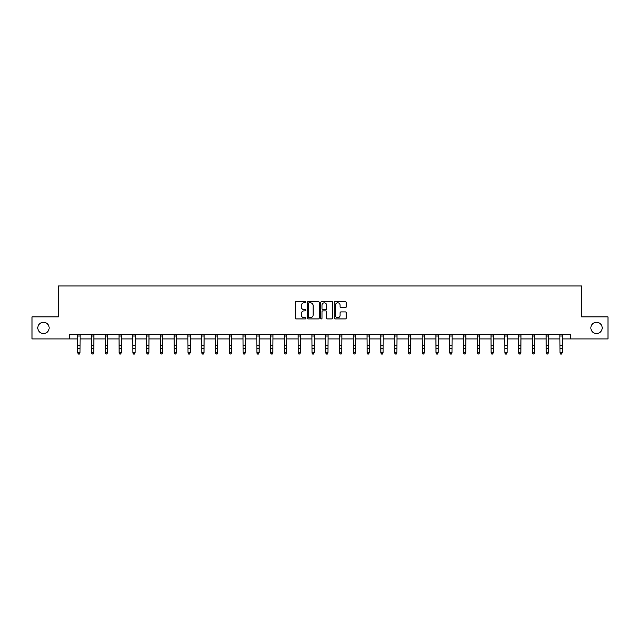 <?xml version="1.0" encoding="UTF-8"?>
<svg xmlns="http://www.w3.org/2000/svg" width="640" height="640" viewBox="0 0 640 640"><rect width="100%" height="100%" fill="white"/><g stroke="black" fill="none" stroke-linecap="round" stroke-linejoin="round"><path stroke-width="0.96" d="M305.872 302.2A0.608 0.608 0 0 0 305.264 301.592L296.056 301.592A0.864 0.864 0 0 0 295.184 302.456L295.184 318.064A0.864 0.864 0 0 0 296.056 318.928L305.264 318.928A0.608 0.608 0 0 0 305.872 318.32A0.608 0.608 0 0 0 305.264 317.72L304.072 317.72A2.776 2.776 0 0 1 301.296 314.944L301.296 313.64A2.776 2.776 0 0 1 304.072 310.872L305.264 310.872A0.608 0.608 0 0 0 305.872 310.264A0.608 0.608 0 0 0 305.264 309.656L304.072 309.656A2.776 2.776 0 0 1 301.296 306.88L301.296 305.584A2.776 2.776 0 0 1 304.072 302.808L305.264 302.808A0.608 0.608 0 0 0 305.872 302.2M590.864 327.928A5.656 5.656 0 0 0 596.52 333.576A5.656 5.656 0 0 0 602.168 327.928A5.656 5.656 0 0 0 596.52 322.272A5.656 5.656 0 0 0 590.864 327.928M37.832 327.928A5.656 5.656 0 0 0 43.48 333.576A5.656 5.656 0 0 0 49.136 327.928A5.656 5.656 0 0 0 43.48 322.272A5.656 5.656 0 0 0 37.832 327.928M345.336 307.704A0.864 0.864 0 0 0 346.2 306.84L346.2 302.456A0.864 0.864 0 0 0 345.336 301.592L335.104 301.592A0.864 0.864 0 0 0 334.24 302.456L334.24 318.064A0.864 0.864 0 0 0 335.104 318.928L345.336 318.928A0.864 0.864 0 0 0 346.2 318.064L346.2 312.776A0.864 0.864 0 0 0 345.336 311.912L340.96 311.912A0.864 0.864 0 0 0 340.088 312.776L340.088 315.4A2.32 2.32 0 0 1 337.768 317.72A2.32 2.32 0 0 1 335.456 315.4L335.456 305.128A2.32 2.32 0 0 1 337.768 302.808A2.32 2.32 0 0 1 340.088 305.128L340.088 306.84A0.864 0.864 0 0 0 340.96 307.704L345.336 307.704M69.536 338.968L32 338.968L32 316.888L58.32 316.888L58.32 285.976L581.68 285.976L581.68 316.888L608 316.888L608 338.968L570.464 338.968L570.464 334.552L69.536 334.552L69.536 338.968L77.792 338.968M319.24 302.456A0.864 0.864 0 0 0 318.376 301.592L308.144 301.592A0.864 0.864 0 0 0 307.28 302.456L307.28 318.064A0.864 0.864 0 0 0 308.144 318.928L318.376 318.928A0.864 0.864 0 0 0 319.24 318.064L319.24 302.456M321.624 301.592L331.856 301.592A0.864 0.864 0 0 1 332.72 302.456L332.72 318.064A0.864 0.864 0 0 1 331.856 318.928L327.48 318.928A0.864 0.864 0 0 1 326.608 318.064L326.608 311.736A0.864 0.864 0 0 0 325.744 310.872L322.84 310.872A0.864 0.864 0 0 0 321.976 311.736L321.976 318.32A0.608 0.608 0 0 1 321.368 318.928A0.608 0.608 0 0 1 320.76 318.32L320.76 302.456A0.864 0.864 0 0 1 321.624 301.592M80 338.968L91.568 338.968M93.776 338.968L105.344 338.968M107.552 338.968L119.128 338.968M121.336 338.968L132.904 338.968M135.112 338.968L146.68 338.968M148.888 338.968L160.456 338.968M162.664 338.968L174.232 338.968M176.44 338.968L188.008 338.968M190.216 338.968L201.792 338.968M204 338.968L215.568 338.968M217.776 338.968L229.344 338.968M231.552 338.968L243.12 338.968M245.328 338.968L256.896 338.968M259.104 338.968L270.672 338.968M272.88 338.968L284.456 338.968M286.664 338.968L298.232 338.968M300.44 338.968L312.008 338.968M314.216 338.968L325.784 338.968M327.992 338.968L339.56 338.968M341.768 338.968L353.336 338.968M355.544 338.968L367.12 338.968M369.328 338.968L380.896 338.968M383.104 338.968L394.672 338.968M396.88 338.968L408.448 338.968M410.656 338.968L422.224 338.968M424.432 338.968L436 338.968M438.208 338.968L449.784 338.968M451.992 338.968L463.56 338.968M465.768 338.968L477.336 338.968M479.544 338.968L491.112 338.968M493.32 338.968L504.888 338.968M507.096 338.968L518.664 338.968M520.872 338.968L532.448 338.968M534.656 338.968L546.224 338.968M548.432 338.968L560 338.968M562.208 338.968L570.464 338.968M309.096 302.808A0.608 0.608 0 0 0 308.496 303.416L308.496 317.112A0.608 0.608 0 0 0 309.096 317.72L310.352 317.72A2.776 2.776 0 0 0 313.128 314.944L313.128 305.584A2.776 2.776 0 0 0 310.352 302.808L309.096 302.808M326.608 305.168A2.32 2.32 0 0 0 324.288 302.848A2.32 2.32 0 0 0 321.976 305.168L321.976 308.784A0.864 0.864 0 0 0 322.84 309.656L325.744 309.656A0.864 0.864 0 0 0 326.608 308.784L326.608 305.168M79.336 353.832L80 352.56L80.112 334.552L77.688 334.568L77.792 352.56L80 352.56L79.336 354.024L78.456 353.832L79.336 354.024M78.456 354.024L77.792 353.056L78.456 353.832M91.456 334.552L91.568 352.56L93.776 352.56L93.112 354.024L92.232 353.832L93.112 354.024M93.112 353.832L93.776 352.56L93.888 334.552L91.464 334.568M92.232 354.024L91.568 353.056L92.232 353.832M106.896 353.832L107.552 352.56L107.656 334.568L105.24 334.568L105.344 352.56L107.552 352.56L106.896 354.024L106.008 353.832L106.896 354.024M106.008 354.024L105.344 353.056L106.008 353.832M120.672 353.832L121.336 352.56L121.448 334.552L119.016 334.568L119.128 352.56L121.336 352.56L120.672 354.024L119.784 353.832L120.672 354.024M119.784 354.024L119.128 353.056L119.784 353.832M134.448 353.832L135.112 352.56L135.216 334.568L132.8 334.568L132.904 352.56L135.112 352.56L134.448 354.024L133.56 353.832L134.448 354.024M133.56 354.024L132.904 353.056L133.56 353.832M148.224 353.832L148.888 352.56L149 334.552L146.576 334.568L146.68 352.56L148.888 352.56L148.224 354.024L147.344 353.832L148.224 354.024M147.344 354.024L146.68 353.056L147.344 353.832M162 353.832L162.664 352.56L162.776 334.552L160.352 334.568L160.456 352.56L162.664 352.56L162 354.024L161.12 353.832L162 354.024M161.12 354.024L160.456 353.056L161.12 353.832M175.776 353.832L176.44 352.56L176.552 334.552L174.128 334.568L174.232 352.56L176.44 352.56L175.776 354.024L174.896 353.832L175.776 354.024M174.896 354.024L174.232 353.056L174.896 353.832M187.896 334.552L188.008 352.56L190.216 352.56L189.56 354.024L188.672 353.832L189.56 354.024M189.56 353.832L190.216 352.56L190.328 334.552L187.904 334.568M188.672 354.024L188.008 353.056L188.672 353.832M203.336 353.832L204 352.56L204.112 334.552L201.68 334.568L201.792 352.56L204 352.56L203.336 354.024L202.448 353.832L203.336 354.024M202.448 354.024L201.792 353.056L202.448 353.832M215.456 334.552L215.568 352.56L217.776 352.56L217.112 354.024L216.232 353.832L217.112 354.024M217.112 353.832L217.776 352.56L217.888 334.552L215.464 334.568M216.232 354.024L215.568 353.056L216.232 353.832M230.888 353.832L231.552 352.56L231.656 334.568L229.24 334.568L229.344 352.56L231.552 352.56L230.888 354.024L230.008 353.832L230.888 354.024M230.008 354.024L229.344 353.056L230.008 353.832M244.664 353.832L245.328 352.56L245.44 334.552L243.016 334.568L243.12 352.56L245.328 352.56L244.664 354.024L243.784 353.832L244.664 354.024M243.784 354.024L243.12 353.056L243.784 353.832M258.44 353.832L259.104 352.56L259.216 334.552L256.792 334.568L256.896 352.56L259.104 352.56L258.44 354.024L257.56 353.832L258.44 354.024M257.56 354.024L256.896 353.056L257.56 353.832M272.224 353.832L272.88 352.56L272.992 334.552L270.568 334.568L270.672 352.56L272.88 352.56L272.224 354.024L271.336 353.832L272.224 354.024M271.336 354.024L270.672 353.056L271.336 353.832M286 353.832L286.664 352.56L286.776 334.552L284.344 334.568L284.456 352.56L286.664 352.56L286 354.024L285.112 353.832L286 354.024M285.112 354.024L284.456 353.056L285.112 353.832M299.776 353.832L300.44 352.56L300.552 334.552L298.128 334.568L298.232 352.56L300.44 352.56L299.776 354.024L298.896 353.832L299.776 354.024M298.896 354.024L298.232 353.056L298.896 353.832M311.896 334.552L312.008 352.56L314.216 352.56L313.552 354.024L312.672 353.832L313.552 354.024M313.552 353.832L314.216 352.56L314.328 334.552L311.904 334.568M312.672 354.024L312.008 353.056L312.672 353.832M327.328 353.832L327.992 352.56L328.096 334.568L325.68 334.568L325.784 352.56L327.992 352.56L327.328 354.024L326.448 353.832L327.328 354.024M326.448 354.024L325.784 353.056L326.448 353.832M341.104 353.832L341.768 352.56L341.88 334.552L339.456 334.568L339.56 352.56L341.768 352.56L341.104 354.024L340.224 353.832L341.104 354.024M340.224 354.024L339.56 353.056L340.224 353.832M354.888 353.832L355.544 352.56L355.656 334.552L353.232 334.568L353.336 352.56L355.544 352.56L354.888 354.024L354 353.832L354.888 354.024M354 354.024L353.336 353.056L354 353.832M368.664 353.832L369.328 352.56L369.44 334.552L367.008 334.568L367.12 352.56L369.328 352.56L368.664 354.024L367.776 353.832L368.664 354.024M367.776 354.024L367.12 353.056L367.776 353.832M382.44 353.832L383.104 352.56L383.216 334.552L380.792 334.568L380.896 352.56L383.104 352.56L382.44 354.024L381.56 353.832L382.44 354.024M381.56 354.024L380.896 353.056L381.56 353.832M396.216 353.832L396.88 352.56L396.992 334.552L394.568 334.568L394.672 352.56L396.88 352.56L396.216 354.024L395.336 353.832L396.216 354.024M395.336 354.024L394.672 353.056L395.336 353.832M408.336 334.552L408.448 352.56L410.656 352.56L409.992 354.024L409.112 353.832L409.992 354.024M409.992 353.832L410.656 352.56L410.768 334.552L408.344 334.568M409.112 354.024L408.448 353.056L409.112 353.832M423.768 353.832L424.432 352.56L424.536 334.568L422.12 334.568L422.224 352.56L424.432 352.56L423.768 354.024L422.888 353.832L423.768 354.024M422.888 354.024L422.224 353.056L422.888 353.832M437.552 353.832L438.208 352.56L438.32 334.552L435.896 334.568L436 352.56L438.208 352.56L437.552 354.024L436.664 353.832L437.552 354.024M436.664 354.024L436 353.056L436.664 353.832M451.328 353.832L451.992 352.56L452.096 334.568L449.68 334.568L449.784 352.56L451.992 352.56L451.328 354.024L450.44 353.832L451.328 354.024M450.44 354.024L449.784 353.056L450.44 353.832M465.104 353.832L465.768 352.56L465.88 334.552L463.456 334.568L463.56 352.56L465.768 352.56L465.104 354.024L464.224 353.832L465.104 354.024M464.224 354.024L463.56 353.056L464.224 353.832M478.88 353.832L479.544 352.56L479.656 334.552L477.232 334.568L477.336 352.56L479.544 352.56L478.88 354.024L478 353.832L478.88 354.024M478 354.024L477.336 353.056L478 353.832M492.656 353.832L493.32 352.56L493.432 334.552L491.008 334.568L491.112 352.56L493.32 352.56L492.656 354.024L491.776 353.832L492.656 354.024M491.776 354.024L491.112 353.056L491.776 353.832M504.776 334.552L504.888 352.56L507.096 352.56L506.44 354.024L505.552 353.832L506.44 354.024M506.44 353.832L507.096 352.56L507.208 334.552L504.784 334.568M505.552 354.024L504.888 353.056L505.552 353.832M520.216 353.832L520.872 352.56L520.984 334.552L518.56 334.568L518.664 352.56L520.872 352.56L520.216 354.024L519.328 353.832L520.216 354.024M519.328 354.024L518.664 353.056L519.328 353.832M532.336 334.552L532.448 352.56L534.656 352.56L533.992 354.024L533.104 353.832L533.992 354.024M533.992 353.832L534.656 352.56L534.768 334.552L532.344 334.568M533.104 354.024L532.448 353.056L533.104 353.832M547.768 353.832L548.432 352.56L548.536 334.568L546.12 334.568L546.224 352.56L548.432 352.56L547.768 354.024L546.888 353.832L547.768 354.024M546.888 354.024L546.224 353.056L546.888 353.832M561.544 353.832L562.208 352.56L562.32 334.552L559.896 334.568L560 352.56L562.208 352.56L561.544 354.024L560.664 353.832L561.544 354.024M560.664 354.024L560 353.056L560.664 353.832M80 345.32L77.792 345.32M80 348.352L77.792 348.352M80 336L77.792 336M93.776 345.32L91.568 345.32M93.776 348.352L91.568 348.352M93.776 336L91.568 336M107.552 345.32L105.344 345.32M107.552 348.352L105.344 348.352M107.552 336L105.344 336M121.336 345.32L119.128 345.32M121.336 348.352L119.128 348.352M121.336 336L119.128 336M135.112 345.32L132.904 345.32M135.112 348.352L132.904 348.352M135.112 336L132.904 336M148.888 345.32L146.68 345.32M148.888 348.352L146.68 348.352M148.888 336L146.68 336M162.664 345.32L160.456 345.32M162.664 348.352L160.456 348.352M162.664 336L160.456 336M176.44 345.32L174.232 345.32M176.44 348.352L174.232 348.352M176.44 336L174.232 336M190.216 345.32L188.008 345.32M190.216 348.352L188.008 348.352M190.216 336L188.008 336M204 345.32L201.792 345.32M204 348.352L201.792 348.352M204 336L201.792 336M217.776 345.32L215.568 345.32M217.776 348.352L215.568 348.352M217.776 336L215.568 336M231.552 345.32L229.344 345.32M231.552 348.352L229.344 348.352M231.552 336L229.344 336M245.328 345.32L243.12 345.32M245.328 348.352L243.12 348.352M245.328 336L243.12 336M259.104 345.32L256.896 345.32M259.104 348.352L256.896 348.352M259.104 336L256.896 336M272.88 345.32L270.672 345.32M272.88 348.352L270.672 348.352M272.88 336L270.672 336M286.664 345.32L284.456 345.32M286.664 348.352L284.456 348.352M286.664 336L284.456 336M300.44 345.32L298.232 345.32M300.44 348.352L298.232 348.352M300.44 336L298.232 336M314.216 345.32L312.008 345.32M314.216 348.352L312.008 348.352M314.216 336L312.008 336M327.992 345.32L325.784 345.32M327.992 348.352L325.784 348.352M327.992 336L325.784 336M341.768 345.32L339.56 345.32M341.768 348.352L339.56 348.352M341.768 336L339.56 336M355.544 345.32L353.336 345.32M355.544 348.352L353.336 348.352M355.544 336L353.336 336M369.328 345.32L367.12 345.32M369.328 348.352L367.12 348.352M369.328 336L367.12 336M383.104 345.32L380.896 345.32M383.104 348.352L380.896 348.352M383.104 336L380.896 336M396.88 345.32L394.672 345.32M396.88 348.352L394.672 348.352M396.88 336L394.672 336M410.656 345.32L408.448 345.32M410.656 348.352L408.448 348.352M410.656 336L408.448 336M424.432 345.32L422.224 345.32M424.432 348.352L422.224 348.352M424.432 336L422.224 336M438.208 345.32L436 345.32M438.208 348.352L436 348.352M438.208 336L436 336M451.992 345.32L449.784 345.32M451.992 348.352L449.784 348.352M451.992 336L449.784 336M465.768 345.32L463.56 345.32M465.768 348.352L463.56 348.352M465.768 336L463.56 336M479.544 345.32L477.336 345.32M479.544 348.352L477.336 348.352M479.544 336L477.336 336M493.32 345.32L491.112 345.32M493.32 348.352L491.112 348.352M493.32 336L491.112 336M507.096 345.32L504.888 345.32M507.096 348.352L504.888 348.352M507.096 336L504.888 336M520.872 345.32L518.664 345.32M520.872 348.352L518.664 348.352M520.872 336L518.664 336M534.656 345.32L532.448 345.32M534.656 348.352L532.448 348.352M534.656 336L532.448 336M548.432 345.32L546.224 345.32M548.432 348.352L546.224 348.352M548.432 336L546.224 336M562.208 345.32L560 345.32M562.208 348.352L560 348.352M562.208 336L560 336"/></g></svg>
